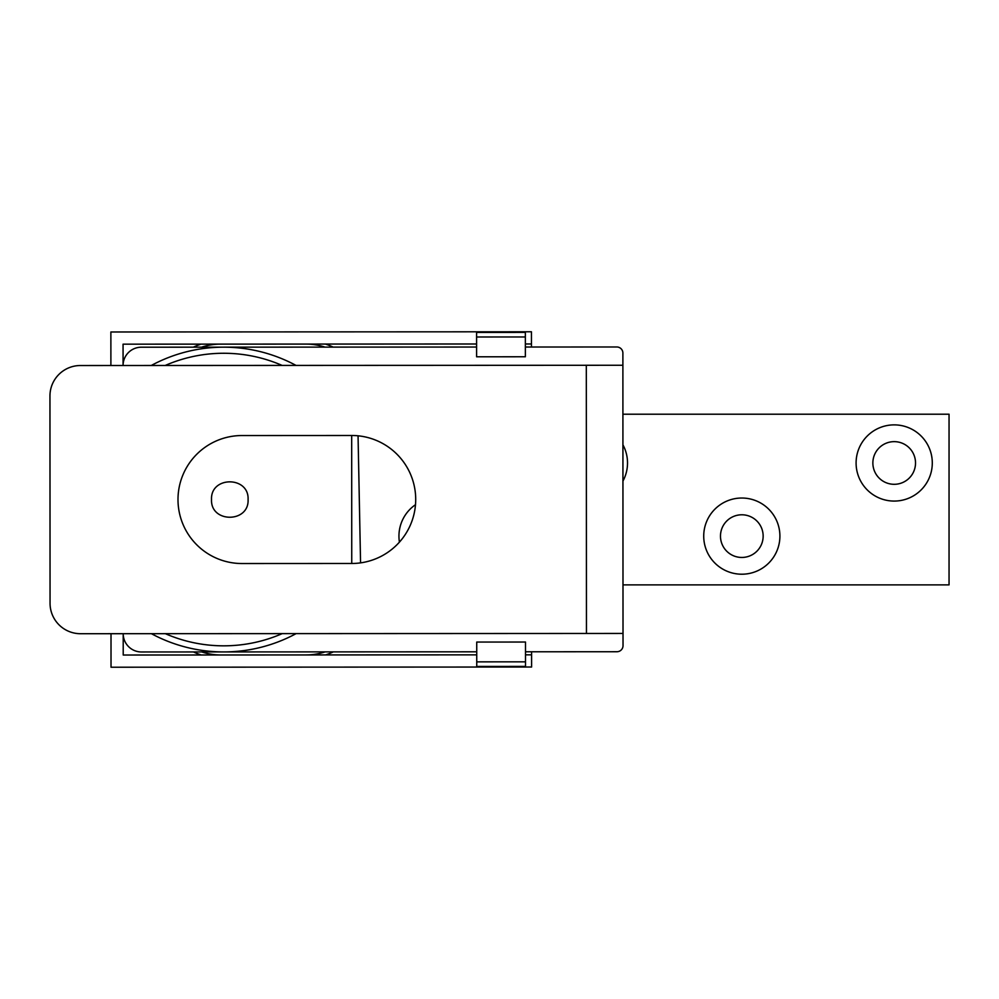 <?xml version="1.0" encoding="UTF-8"?>
<svg xmlns="http://www.w3.org/2000/svg" width="999" height="999" viewBox="0 0 999 999"><rect width="100%" height="100%" fill="white"/><g stroke="black" fill="none" stroke-linecap="round" stroke-linejoin="round"><path stroke-width="1.5" d="M622.914 414.21L949.05 414.21L949.05 584.877L622.989 584.877M741.807 574.213A38.099 38.099 0 0 0 779.907 536.113A38.099 38.099 0 0 0 741.807 498.026A38.099 38.099 0 0 0 703.721 536.113A38.099 38.099 0 0 0 741.807 574.213M622.939 481.081A38.099 38.099 0 0 0 622.926 444.83M894.192 501.073A38.099 38.099 0 0 0 932.292 462.974A38.099 38.099 0 0 0 894.192 424.875A38.099 38.099 0 0 0 856.093 462.974A38.099 38.099 0 0 0 894.192 501.073M415.497 504.695A38.099 38.099 0 0 0 399.425 542.132M894.192 484.303A21.329 21.329 0 0 1 872.864 462.974A21.329 21.329 0 0 1 894.192 441.645A21.329 21.329 0 0 1 915.521 462.974A21.329 21.329 0 0 1 894.192 484.303M741.807 557.454A21.329 21.329 0 0 1 720.479 536.113A21.329 21.329 0 0 1 741.807 514.785A21.329 21.329 0 0 1 763.149 536.113A21.329 21.329 0 0 1 741.807 557.454M360.564 562.874L358.054 435.801M211.526 499.55C210.414 523.139 249.226 523.126 248.089 499.537C249.201 475.949 210.389 475.961 211.526 499.55M351.748 563.486L351.685 435.489L241.97 435.539A63.998 63.998 0 0 0 177.997 499.562A63.998 63.998 0 0 0 242.033 563.536L351.748 563.486A63.998 63.998 0 0 0 415.709 499.45A63.998 63.998 0 0 0 351.685 435.489M525.362 347.028L616.783 346.978A6.094 6.094 0 0 1 622.889 353.072L622.889 365.259L80.407 365.522A30.482 30.482 0 0 0 49.95 396.004L50.05 603.246A30.482 30.482 0 0 0 80.544 633.716L623.014 633.453L623.026 645.641A6.094 6.094 0 0 1 616.932 651.735L525.499 651.785M622.889 365.259L623.014 633.453M476.735 651.81L141.496 651.972A18.282 18.282 0 0 1 123.202 633.691L123.214 655.019L476.735 654.857M476.598 347.04L141.359 347.202A18.282 18.282 0 0 0 123.077 365.497L123.064 344.168L476.598 343.993M531.456 347.015L531.456 343.968L525.362 343.968M325.437 344.068A63.998 63.998 0 0 1 333.191 347.115M201.224 654.982A63.998 63.998 0 0 1 193.481 651.947M111.014 633.691L111.026 667.22L531.605 667.02L531.593 651.785M525.499 654.832L531.593 654.832M531.456 343.968L531.443 331.78L110.877 331.98L110.889 365.509M476.748 666.433L476.748 661.862L525.511 661.837L525.511 666.408L476.748 666.433M525.511 661.837L525.499 642.032L476.735 642.057L476.748 661.862M476.585 336.988L476.585 332.417L525.349 332.392L525.349 336.963L476.585 336.988L476.598 356.793L525.362 356.768L525.349 336.963M333.329 651.872A63.998 63.998 0 0 1 325.587 654.932M193.331 347.177A63.998 63.998 0 0 1 201.074 344.131M220.592 344.118A60.951 60.951 0 0 0 201.561 347.177M201.711 651.935A60.951 60.951 0 0 0 220.742 654.982M306.069 654.932A60.951 60.951 0 0 0 325.1 651.885M324.962 347.115A60.951 60.951 0 0 0 305.931 344.081M151.274 365.484A152.385 152.385 0 0 1 296.029 365.422M296.154 633.603A152.385 152.385 0 0 1 151.398 633.678M282.118 365.422A146.291 146.291 0 0 0 165.185 365.484M165.31 633.666A146.291 146.291 0 0 0 282.242 633.616M586.313 365.284L586.45 633.466"/></g></svg>
